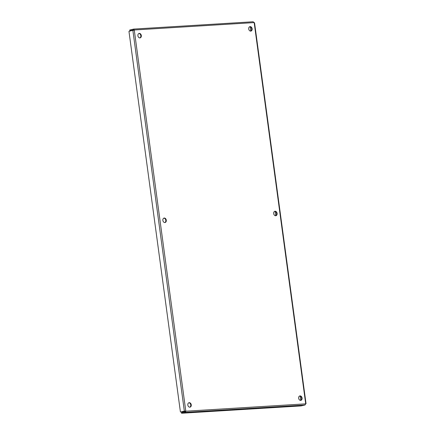 <?xml version="1.0" encoding="UTF-8"?>
<svg xmlns="http://www.w3.org/2000/svg" width="435" height="435" viewBox="0 0 435 435"><rect width="100%" height="100%" fill="white"/><g stroke="black" fill="none" stroke-linecap="round" stroke-linejoin="round"><path stroke-width="0.65" d="M277.1 213.395A2.278 1.702 -103.1 0 1 275.904 215.716A2.278 1.702 -103.1 0 1 273.735 213.889A2.278 1.702 -103.1 0 1 274.876 211.285A2.278 1.702 -103.1 0 1 277.1 213.395M275.654 215.749A2.278 1.702 76.9 0 0 276.611 213.509A2.278 1.702 76.9 0 0 274.637 211.367M166.29 220.192A2.278 1.702 -103.1 0 1 165.093 222.513A2.278 1.702 -103.1 0 1 162.918 220.681A2.278 1.702 -103.1 0 1 164.06 218.076A2.278 1.702 -103.1 0 1 166.29 220.192M164.843 222.546A2.278 1.702 76.9 0 0 165.795 220.306A2.278 1.702 76.9 0 0 163.821 218.158M252.137 28.759A2.278 1.702 -103.1 0 1 250.941 31.081A2.278 1.702 -103.1 0 1 248.771 29.248A2.278 1.702 -103.1 0 1 249.913 26.644A2.278 1.702 -103.1 0 1 252.137 28.759M250.69 31.113A2.278 1.702 76.9 0 0 251.647 28.873A2.278 1.702 76.9 0 0 249.674 26.725M141.321 35.55A2.278 1.702 -103.1 0 1 140.13 37.872A2.278 1.702 -103.1 0 1 137.955 36.04A2.278 1.702 -103.1 0 1 139.097 33.441A2.278 1.702 -103.1 0 1 141.321 35.55M139.88 37.905A2.278 1.702 76.9 0 0 140.831 35.665A2.278 1.702 76.9 0 0 138.857 33.522M191.253 404.827A2.278 1.702 -103.1 0 1 190.057 407.149A2.278 1.702 -103.1 0 1 187.882 405.317A2.278 1.702 -103.1 0 1 189.024 402.718A2.278 1.702 -103.1 0 1 191.253 404.827M189.807 407.182A2.278 1.702 76.9 0 0 190.764 404.941A2.278 1.702 76.9 0 0 188.785 402.799M302.064 398.036A2.278 1.702 -103.1 0 1 300.868 400.358A2.278 1.702 -103.1 0 1 298.698 398.525A2.278 1.702 -103.1 0 1 299.84 395.926A2.278 1.702 -103.1 0 1 302.064 398.036M300.618 400.39A2.278 1.702 76.9 0 0 301.575 398.15A2.278 1.702 76.9 0 0 299.601 396.002M133.784 29.08L253.17 21.761L254.312 22.979M305.783 403.675L304.989 405.012L301.063 405.926L181.569 413.25L185.489 412.337L185.799 411.2L184.348 411.118L180.427 412.032L128.956 31.336L134.252 29.944L133.675 29.085L129.755 29.999L129.853 30.749L132.071 30.613M250.212 26.818L250.788 31.064M275.181 211.459L275.752 215.7M300.145 396.1L300.715 400.341M253.17 21.761L133.73 29.08L133.773 29.836L129.853 30.749M133.447 30.39L133.773 29.836L134.252 29.944L185.799 411.2L305.718 403.849L254.17 22.593L134.062 30.004M185.092 411.189L184.348 411.118L132.876 30.423M184.723 411.129L180.427 412.032M181.569 413.25L181.471 412.5L185.392 411.592L184.918 411.086L185.799 411.2M185.392 411.592L185.489 412.337L304.989 405.012M306.044 403.713L254.54 22.761"/></g></svg>
